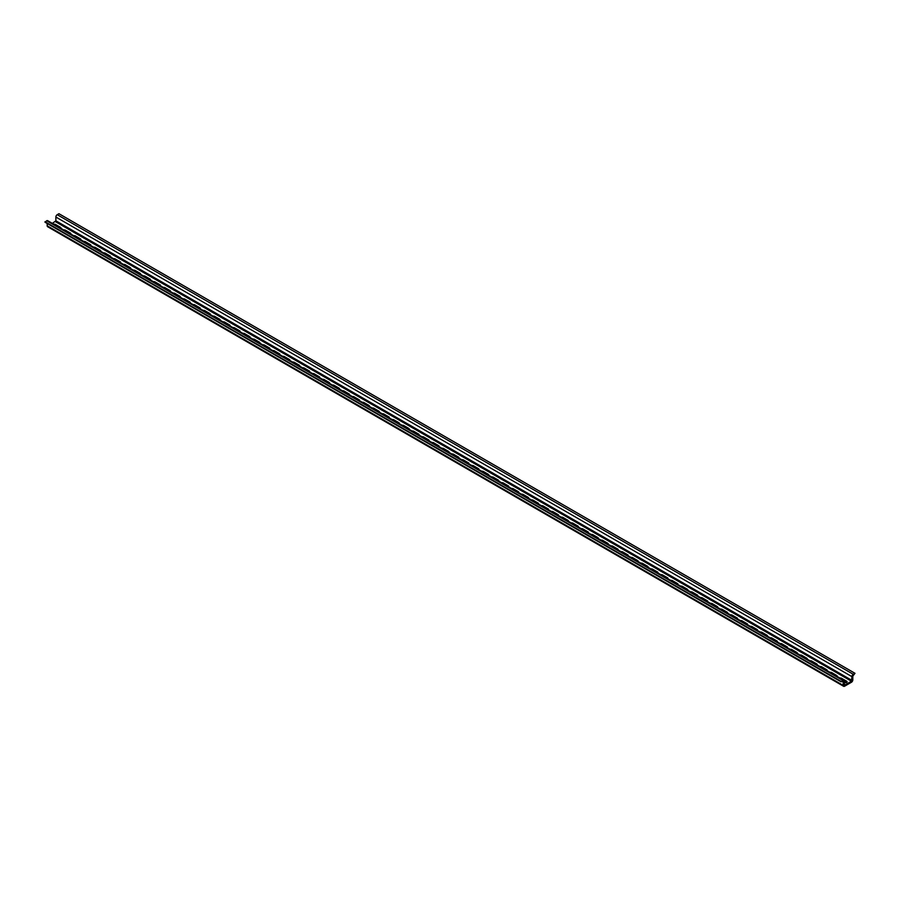 <?xml version="1.0" encoding="UTF-8"?>
<svg xmlns="http://www.w3.org/2000/svg" width="900" height="900" viewBox="0 0 900 900"><rect width="100%" height="100%" fill="white"/><g stroke="black" fill="none" stroke-linecap="round" stroke-linejoin="round"><path stroke-width="1.35" d="M53.843 224.224A1.463 0.844 180 0 1 55.429 224.415L60.525 227.351A1.463 0.844 180 0 1 60.953 227.947A1.463 0.844 180 0 1 60.84 228.274M63.788 229.972A1.463 0.844 180 0 1 65.374 230.153L70.47 233.1A1.463 0.844 180 0 1 70.898 233.696A1.463 0.844 180 0 1 70.796 234.011M73.744 235.721A1.463 0.844 180 0 1 75.33 235.901L80.426 238.849A1.463 0.844 180 0 1 80.854 239.445A1.463 0.844 180 0 1 80.741 239.76M83.689 241.459A1.463 0.844 180 0 1 85.286 241.65L90.371 244.586A1.463 0.844 180 0 1 90.81 245.183A1.463 0.844 180 0 1 90.698 245.509M93.645 247.208A1.463 0.844 180 0 1 95.231 247.388L100.328 250.335A1.463 0.844 180 0 1 100.755 250.931A1.463 0.844 180 0 1 100.642 251.246M103.59 252.956A1.463 0.844 180 0 1 105.188 253.136L110.272 256.084A1.463 0.844 180 0 1 110.711 256.68A1.463 0.844 180 0 1 110.599 256.995M113.546 258.694A1.463 0.844 180 0 1 115.133 258.885L120.229 261.821A1.463 0.844 180 0 1 120.656 262.418A1.463 0.844 180 0 1 120.544 262.744M123.502 264.442A1.463 0.844 180 0 1 125.089 264.623L130.174 267.57A1.463 0.844 180 0 1 130.612 268.166A1.463 0.844 180 0 1 130.5 268.481M133.447 270.191A1.463 0.844 180 0 1 135.034 270.371L140.13 273.319A1.463 0.844 180 0 1 140.558 273.915A1.463 0.844 180 0 1 140.445 274.23M143.404 275.929A1.463 0.844 180 0 1 144.99 276.12L150.086 279.056A1.463 0.844 180 0 1 150.514 279.653A1.463 0.844 180 0 1 150.401 279.979M153.349 281.678A1.463 0.844 180 0 1 154.935 281.869L160.031 284.805A1.463 0.844 180 0 1 160.459 285.401A1.463 0.844 180 0 1 160.357 285.716M163.305 287.426A1.463 0.844 180 0 1 164.891 287.606L169.987 290.554A1.463 0.844 180 0 1 170.415 291.15A1.463 0.844 180 0 1 170.303 291.465M173.25 293.164A1.463 0.844 180 0 1 174.836 293.355L179.933 296.291A1.463 0.844 180 0 1 180.36 296.887A1.463 0.844 180 0 1 180.259 297.214M183.206 298.912A1.463 0.844 180 0 1 184.792 299.104L189.889 302.04A1.463 0.844 180 0 1 190.316 302.636A1.463 0.844 180 0 1 190.204 302.951M193.151 304.661A1.463 0.844 180 0 1 194.737 304.841L199.834 307.789A1.463 0.844 180 0 1 200.261 308.385A1.463 0.844 180 0 1 200.16 308.7M203.107 310.399A1.463 0.844 180 0 1 204.694 310.59L209.79 313.526A1.463 0.844 180 0 1 210.218 314.123A1.463 0.844 180 0 1 210.105 314.449M213.053 316.147A1.463 0.844 180 0 1 214.639 316.339L219.735 319.275A1.463 0.844 180 0 1 220.162 319.871A1.463 0.844 180 0 1 220.061 320.186M223.009 321.896A1.463 0.844 180 0 1 224.595 322.076L229.691 325.024A1.463 0.844 180 0 1 230.119 325.62A1.463 0.844 180 0 1 230.006 325.935M232.954 327.634A1.463 0.844 180 0 1 234.54 327.825L239.636 330.761A1.463 0.844 180 0 1 240.064 331.358A1.463 0.844 180 0 1 239.963 331.684M242.91 333.382A1.463 0.844 180 0 1 244.496 333.574L249.593 336.51A1.463 0.844 180 0 1 250.02 337.106A1.463 0.844 180 0 1 249.907 337.421M252.855 339.131A1.463 0.844 180 0 1 254.441 339.311L259.537 342.259A1.463 0.844 180 0 1 259.965 342.855A1.463 0.844 180 0 1 259.864 343.17M262.811 344.869A1.463 0.844 180 0 1 264.398 345.06L269.494 347.996A1.463 0.844 180 0 1 269.921 348.593A1.463 0.844 180 0 1 269.809 348.919M272.756 350.618A1.463 0.844 180 0 1 274.343 350.809L279.439 353.745A1.463 0.844 180 0 1 279.866 354.341A1.463 0.844 180 0 1 279.765 354.668M282.713 356.366A1.463 0.844 180 0 1 284.299 356.546L289.395 359.494A1.463 0.844 180 0 1 289.822 360.09A1.463 0.844 180 0 1 289.71 360.405M292.657 362.104A1.463 0.844 180 0 1 294.244 362.295L299.34 365.231A1.463 0.844 180 0 1 299.767 365.839A1.463 0.844 180 0 1 299.666 366.154M302.614 367.853A1.463 0.844 180 0 1 304.2 368.044L309.296 370.98A1.463 0.844 180 0 1 309.724 371.576A1.463 0.844 180 0 1 309.611 371.902M312.559 373.601A1.463 0.844 180 0 1 314.156 373.781L319.241 376.729A1.463 0.844 180 0 1 319.669 377.325A1.463 0.844 180 0 1 319.567 377.64M322.515 379.35A1.463 0.844 180 0 1 324.101 379.53L329.197 382.466A1.463 0.844 180 0 1 329.625 383.074A1.463 0.844 180 0 1 329.512 383.389M332.46 385.088A1.463 0.844 180 0 1 334.058 385.279L339.142 388.215A1.463 0.844 180 0 1 339.581 388.811A1.463 0.844 180 0 1 339.469 389.137M342.416 390.836A1.463 0.844 180 0 1 344.002 391.016L349.099 393.964A1.463 0.844 180 0 1 349.526 394.56A1.463 0.844 180 0 1 349.414 394.875M352.373 396.585A1.463 0.844 180 0 1 353.959 396.765L359.044 399.701A1.463 0.844 180 0 1 359.483 400.309A1.463 0.844 180 0 1 359.37 400.624M362.317 402.322A1.463 0.844 180 0 1 363.904 402.514L369 405.45A1.463 0.844 180 0 1 369.428 406.046A1.463 0.844 180 0 1 369.315 406.373M372.274 408.071A1.463 0.844 180 0 1 373.86 408.251L378.956 411.199A1.463 0.844 180 0 1 379.384 411.795A1.463 0.844 180 0 1 379.271 412.11M382.219 413.82A1.463 0.844 180 0 1 383.805 414L388.901 416.936A1.463 0.844 180 0 1 389.329 417.544A1.463 0.844 180 0 1 389.228 417.859M392.175 419.558A1.463 0.844 180 0 1 393.761 419.749L398.858 422.685A1.463 0.844 180 0 1 399.285 423.281A1.463 0.844 180 0 1 399.173 423.608M402.12 425.306A1.463 0.844 180 0 1 403.706 425.486L408.803 428.434A1.463 0.844 180 0 1 409.23 429.03A1.463 0.844 180 0 1 409.129 429.345M412.076 431.055A1.463 0.844 180 0 1 413.662 431.235L418.759 434.171A1.463 0.844 180 0 1 419.186 434.779A1.463 0.844 180 0 1 419.074 435.094M422.021 436.793A1.463 0.844 180 0 1 423.608 436.984L428.704 439.92A1.463 0.844 180 0 1 429.131 440.516A1.463 0.844 180 0 1 429.03 440.843M431.978 442.541A1.463 0.844 180 0 1 433.564 442.721L438.66 445.669A1.463 0.844 180 0 1 439.088 446.265A1.463 0.844 180 0 1 438.975 446.58M441.923 448.29A1.463 0.844 180 0 1 443.509 448.47L448.605 451.418A1.463 0.844 180 0 1 449.032 452.014A1.463 0.844 180 0 1 448.931 452.329M451.879 454.027A1.463 0.844 180 0 1 453.465 454.219L458.561 457.155A1.463 0.844 180 0 1 458.989 457.751A1.463 0.844 180 0 1 458.876 458.077M461.824 459.776A1.463 0.844 180 0 1 463.41 459.956L468.506 462.904A1.463 0.844 180 0 1 468.934 463.5A1.463 0.844 180 0 1 468.832 463.815M471.78 465.525A1.463 0.844 180 0 1 473.366 465.705L478.463 468.652A1.463 0.844 180 0 1 478.89 469.249A1.463 0.844 180 0 1 478.777 469.564M481.725 471.262A1.463 0.844 180 0 1 483.311 471.454L488.407 474.39A1.463 0.844 180 0 1 488.835 474.986A1.463 0.844 180 0 1 488.734 475.312M491.681 477.011A1.463 0.844 180 0 1 493.267 477.191L498.364 480.139A1.463 0.844 180 0 1 498.791 480.735A1.463 0.844 180 0 1 498.679 481.05M501.626 482.76A1.463 0.844 180 0 1 503.213 482.94L508.309 485.887A1.463 0.844 180 0 1 508.736 486.484A1.463 0.844 180 0 1 508.635 486.799M511.582 488.498A1.463 0.844 180 0 1 513.169 488.689L518.265 491.625A1.463 0.844 180 0 1 518.692 492.221A1.463 0.844 180 0 1 518.58 492.548M521.528 494.246A1.463 0.844 180 0 1 523.114 494.426L528.21 497.374A1.463 0.844 180 0 1 528.637 497.97A1.463 0.844 180 0 1 528.536 498.285M531.484 499.995A1.463 0.844 180 0 1 533.07 500.175L538.166 503.123A1.463 0.844 180 0 1 538.594 503.719A1.463 0.844 180 0 1 538.481 504.034M541.429 505.733A1.463 0.844 180 0 1 543.026 505.924L548.111 508.86A1.463 0.844 180 0 1 548.539 509.456A1.463 0.844 180 0 1 548.438 509.782M551.385 511.481A1.463 0.844 180 0 1 552.971 511.661L558.067 514.609A1.463 0.844 180 0 1 558.495 515.205A1.463 0.844 180 0 1 558.382 515.52M561.33 517.23A1.463 0.844 180 0 1 562.928 517.41L568.012 520.358A1.463 0.844 180 0 1 568.451 520.954A1.463 0.844 180 0 1 568.339 521.269M571.286 522.967A1.463 0.844 180 0 1 572.873 523.159L577.969 526.095A1.463 0.844 180 0 1 578.396 526.691A1.463 0.844 180 0 1 578.284 527.017M581.231 528.716A1.463 0.844 180 0 1 582.829 528.896L587.914 531.844A1.463 0.844 180 0 1 588.352 532.44A1.463 0.844 180 0 1 588.24 532.755M591.188 534.465A1.463 0.844 180 0 1 592.774 534.645L597.87 537.592A1.463 0.844 180 0 1 598.298 538.189A1.463 0.844 180 0 1 598.185 538.504M601.144 540.202A1.463 0.844 180 0 1 602.73 540.394L607.826 543.33A1.463 0.844 180 0 1 608.254 543.926A1.463 0.844 180 0 1 608.141 544.252M611.089 545.951A1.463 0.844 180 0 1 612.675 546.131L617.771 549.079A1.463 0.844 180 0 1 618.199 549.675A1.463 0.844 180 0 1 618.097 549.99M621.045 551.7A1.463 0.844 180 0 1 622.631 551.88L627.727 554.827A1.463 0.844 180 0 1 628.155 555.424A1.463 0.844 180 0 1 628.043 555.739M630.99 557.438A1.463 0.844 180 0 1 632.576 557.629L637.673 560.565A1.463 0.844 180 0 1 638.1 561.161A1.463 0.844 180 0 1 637.999 561.488M640.946 563.186A1.463 0.844 180 0 1 642.533 563.377L647.629 566.314A1.463 0.844 180 0 1 648.056 566.91A1.463 0.844 180 0 1 647.944 567.225M650.891 568.935A1.463 0.844 180 0 1 652.477 569.115L657.574 572.062A1.463 0.844 180 0 1 658.001 572.659A1.463 0.844 180 0 1 657.9 572.974M660.847 574.673A1.463 0.844 180 0 1 662.434 574.864L667.53 577.8A1.463 0.844 180 0 1 667.957 578.396A1.463 0.844 180 0 1 667.845 578.722M670.793 580.421A1.463 0.844 180 0 1 672.379 580.613L677.475 583.549A1.463 0.844 180 0 1 677.903 584.145A1.463 0.844 180 0 1 677.801 584.46M680.749 586.17A1.463 0.844 180 0 1 682.335 586.35L687.431 589.298A1.463 0.844 180 0 1 687.859 589.894A1.463 0.844 180 0 1 687.746 590.209M690.694 591.908A1.463 0.844 180 0 1 692.28 592.099L697.376 595.035A1.463 0.844 180 0 1 697.804 595.631A1.463 0.844 180 0 1 697.702 595.957M700.65 597.656A1.463 0.844 180 0 1 702.236 597.847L707.332 600.784A1.463 0.844 180 0 1 707.76 601.38A1.463 0.844 180 0 1 707.648 601.695M710.595 603.405A1.463 0.844 180 0 1 712.181 603.585L717.278 606.533A1.463 0.844 180 0 1 717.705 607.129A1.463 0.844 180 0 1 717.604 607.444M720.551 609.143A1.463 0.844 180 0 1 722.137 609.334L727.234 612.27A1.463 0.844 180 0 1 727.661 612.866A1.463 0.844 180 0 1 727.549 613.192M730.496 614.891A1.463 0.844 180 0 1 732.082 615.082L737.179 618.019A1.463 0.844 180 0 1 737.606 618.615A1.463 0.844 180 0 1 737.505 618.93M740.452 620.64A1.463 0.844 180 0 1 742.039 620.82L747.135 623.768A1.463 0.844 180 0 1 747.562 624.364A1.463 0.844 180 0 1 747.45 624.679M750.398 626.377A1.463 0.844 180 0 1 751.984 626.569L757.08 629.505A1.463 0.844 180 0 1 757.508 630.101A1.463 0.844 180 0 1 757.406 630.428M760.354 632.126A1.463 0.844 180 0 1 761.94 632.317L767.036 635.254A1.463 0.844 180 0 1 767.464 635.85A1.463 0.844 180 0 1 767.351 636.176M770.299 637.875A1.463 0.844 180 0 1 771.885 638.055L776.981 641.002A1.463 0.844 180 0 1 777.409 641.599A1.463 0.844 180 0 1 777.308 641.914M780.255 643.613A1.463 0.844 180 0 1 781.841 643.804L786.938 646.74A1.463 0.844 180 0 1 787.365 647.347A1.463 0.844 180 0 1 787.252 647.663M790.2 649.361A1.463 0.844 180 0 1 791.798 649.553L796.883 652.489A1.463 0.844 180 0 1 797.321 653.085A1.463 0.844 180 0 1 797.209 653.411M800.156 655.11A1.463 0.844 180 0 1 801.742 655.29L806.839 658.238A1.463 0.844 180 0 1 807.266 658.834A1.463 0.844 180 0 1 807.154 659.149M810.101 660.859A1.463 0.844 180 0 1 811.699 661.039L816.784 663.975A1.463 0.844 180 0 1 817.222 664.582A1.463 0.844 180 0 1 817.11 664.898M820.058 666.596A1.463 0.844 180 0 1 821.644 666.788L826.74 669.724A1.463 0.844 180 0 1 827.168 670.32A1.463 0.844 180 0 1 827.055 670.646M830.014 672.345A1.463 0.844 180 0 1 831.6 672.525L836.685 675.472A1.463 0.844 180 0 1 837.124 676.069A1.463 0.844 180 0 1 837.011 676.384M839.959 678.094A1.463 0.844 180 0 1 841.545 678.274L846.641 681.21A1.463 0.844 180 0 1 847.069 681.817A1.463 0.844 180 0 1 846.169 682.594A1.463 0.844 180 0 1 844.571 682.414L844.133 682.155M846.776 682.312A1.463 0.844 0 0 0 846.641 682.222L844.087 680.749M843.739 680.265L47.666 220.669A1.912 1.103 120 0 0 46.71 220.759L45 222.21L841.072 681.817L842.783 680.366A1.912 1.103 -60 0 1 843.739 680.265A1.912 1.103 -60 0 1 844.133 681.143L844.616 685.192L851.456 681.232L851.94 676.643A1.912 1.103 -60 0 1 853.29 674.303L855 673.312L58.928 213.705L57.218 214.695A1.912 1.103 120 0 0 55.867 217.035L55.867 220.804L52.369 223.38M47.194 223.47L47.194 225.81A1.912 1.103 120 0 0 47.587 226.688L843.649 686.295A1.912 1.103 -60 0 1 843.255 685.418L843.12 681.345L841.072 681.817M855 673.312L852.806 676.136L852.806 679.905A1.912 1.103 -60 0 1 851.456 682.245L844.616 686.205A1.912 1.103 -60 0 1 843.649 686.295M45 221.749L841.072 681.356M55.429 224.415L55.429 225.146M60.525 227.351L60.525 228.083M65.374 230.153L65.374 230.884M70.47 233.1L70.47 233.831M75.33 235.901L75.33 236.632M80.426 238.849L80.426 239.58M85.286 241.65L85.286 242.381M90.371 244.586L90.371 245.317M95.231 247.388L95.231 248.119M100.328 250.335L100.328 251.066M105.188 253.136L105.188 253.868M110.272 256.084L110.272 256.815M115.133 258.885L115.133 259.616M120.229 261.821L120.229 262.553M125.089 264.623L125.089 265.365M130.174 267.57L130.174 268.301M135.034 270.371L135.034 271.102M140.13 273.319L140.13 274.05M144.99 276.12L144.99 276.851M150.086 279.056L150.086 279.787M154.935 281.869L154.935 282.6M160.031 284.805L160.031 285.536M164.891 287.606L164.891 288.338M169.987 290.554L169.987 291.285M174.836 293.355L174.836 294.086M179.933 296.291L179.933 297.022M184.792 299.104L184.792 299.835M189.889 302.04L189.889 302.771M194.737 304.841L194.737 305.572M199.834 307.789L199.834 308.52M204.694 310.59L204.694 311.321M209.79 313.526L209.79 314.257M214.639 316.339L214.639 317.07M219.735 319.275L219.735 320.006M224.595 322.076L224.595 322.808M229.691 325.024L229.691 325.755M234.54 327.825L234.54 328.556M239.636 330.761L239.636 331.493M244.496 333.574L244.496 334.305M249.593 336.51L249.593 337.241M254.441 339.311L254.441 340.043M259.537 342.259L259.537 342.99M264.398 345.06L264.398 345.791M269.494 347.996L269.494 348.728M274.343 350.809L274.343 351.54M279.439 353.745L279.439 354.476M284.299 356.546L284.299 357.277M289.395 359.494L289.395 360.225M294.244 362.295L294.244 363.026M299.34 365.231L299.34 365.963M304.2 368.044L304.2 368.775M309.296 370.98L309.296 371.711M314.156 373.781L314.156 374.512M319.241 376.729L319.241 377.46M324.101 379.53L324.101 380.261M329.197 382.466L329.197 383.197M334.058 385.279L334.058 386.01M339.142 388.215L339.142 388.946M344.002 391.016L344.002 391.748M349.099 393.964L349.099 394.695M353.959 396.765L353.959 397.496M359.044 399.701L359.044 400.433M363.904 402.514L363.904 403.245M369 405.45L369 406.181M373.86 408.251L373.86 408.983M378.956 411.199L378.956 411.93M383.805 414L383.805 414.731M388.901 416.936L388.901 417.668M393.761 419.749L393.761 420.48M398.858 422.685L398.858 423.416M403.706 425.486L403.706 426.218M408.803 428.434L408.803 429.165M413.662 431.235L413.662 431.966M418.759 434.171L418.759 434.914M423.608 436.984L423.608 437.715M428.704 439.92L428.704 440.651M433.564 442.721L433.564 443.452M438.66 445.669L438.66 446.4M443.509 448.47L443.509 449.201M448.605 451.418L448.605 452.149M453.465 454.219L453.465 454.95M458.561 457.155L458.561 457.886M463.41 459.956L463.41 460.688M468.506 462.904L468.506 463.635M473.366 465.705L473.366 466.436M478.463 468.652L478.463 469.384M483.311 471.454L483.311 472.185M488.407 474.39L488.407 475.121M493.267 477.191L493.267 477.923M498.364 480.139L498.364 480.87M503.213 482.94L503.213 483.671M508.309 485.887L508.309 486.619M513.169 488.689L513.169 489.42M518.265 491.625L518.265 492.356M523.114 494.426L523.114 495.157M528.21 497.374L528.21 498.105M533.07 500.175L533.07 500.906M538.166 503.123L538.166 503.854M543.026 505.924L543.026 506.655M548.111 508.86L548.111 509.591M552.971 511.661L552.971 512.392M558.067 514.609L558.067 515.34M562.928 517.41L562.928 518.141M568.012 520.358L568.012 521.089M572.873 523.159L572.873 523.89M577.969 526.095L577.969 526.826M582.829 528.896L582.829 529.627M587.914 531.844L587.914 532.575M592.774 534.645L592.774 535.376M597.87 537.592L597.87 538.324M602.73 540.394L602.73 541.125M607.826 543.33L607.826 544.061M612.675 546.131L612.675 546.874M617.771 549.079L617.771 549.81M622.631 551.88L622.631 552.611M627.727 554.827L627.727 555.559M632.576 557.629L632.576 558.36M637.673 560.565L637.673 561.296M642.533 563.377L642.533 564.109M647.629 566.314L647.629 567.045M652.477 569.115L652.477 569.846M657.574 572.062L657.574 572.794M662.434 574.864L662.434 575.595M667.53 577.8L667.53 578.531M672.379 580.613L672.379 581.344M677.475 583.549L677.475 584.28M682.335 586.35L682.335 587.081M687.431 589.298L687.431 590.029M692.28 592.099L692.28 592.83M697.376 595.035L697.376 595.766M702.236 597.847L702.236 598.579M707.332 600.784L707.332 601.515M712.181 603.585L712.181 604.316M717.278 606.533L717.278 607.264M722.137 609.334L722.137 610.065M727.234 612.27L727.234 613.001M732.082 615.082L732.082 615.814M737.179 618.019L737.179 618.75M742.039 620.82L742.039 621.551M747.135 623.768L747.135 624.499M751.984 626.569L751.984 627.3M757.08 629.505L757.08 630.236M761.94 632.317L761.94 633.049M767.036 635.254L767.036 635.985M771.885 638.055L771.885 638.786M776.981 641.002L776.981 641.734M781.841 643.804L781.841 644.535M786.938 646.74L786.938 647.471M791.798 649.553L791.798 650.284M796.883 652.489L796.883 653.22M801.742 655.29L801.742 656.021M806.839 658.238L806.839 658.969M811.699 661.039L811.699 661.77M816.784 663.975L816.784 664.706M821.644 666.788L821.644 667.519M826.74 669.724L826.74 670.455M831.6 672.525L831.6 673.256M836.685 675.472L836.685 676.204M841.545 678.274L841.545 679.005M846.641 681.21L846.641 682.222M842.783 680.366L46.71 220.759M851.456 681.232L55.384 221.636M851.94 680.411L55.867 220.804M851.94 676.643L55.867 217.035M853.29 674.303L57.218 214.695M843.255 685.418L47.194 225.81"/></g></svg>
